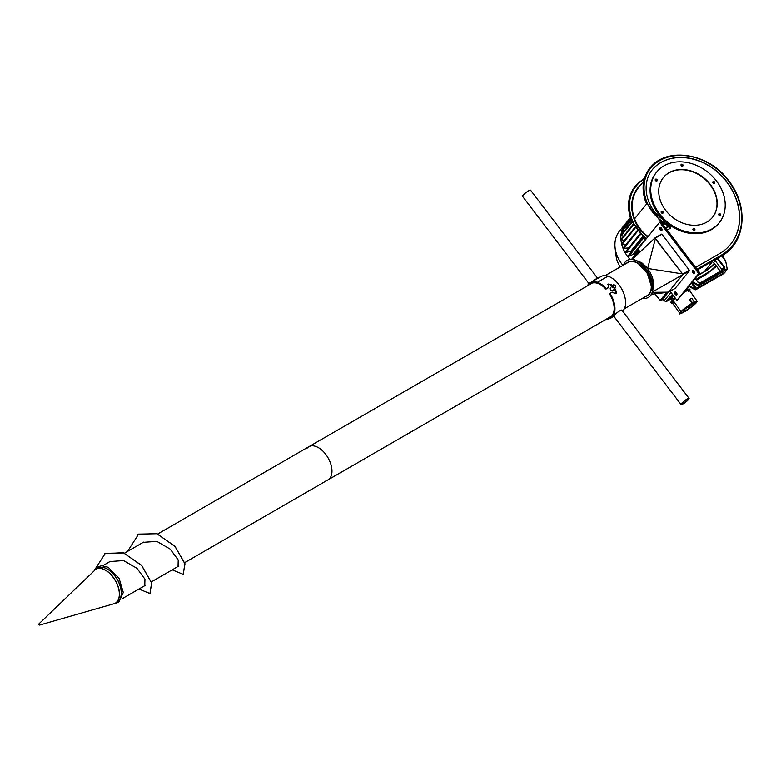 <?xml version="1.0" encoding="UTF-8"?>
<svg xmlns="http://www.w3.org/2000/svg" width="781" height="781" viewBox="0 0 781 781"><rect width="100%" height="100%" fill="white"/><g stroke="black" fill="none" stroke-linecap="round" stroke-linejoin="round"><path stroke-width="1.17" d="M331.974 471.119A19.144 11.051 -120 0 0 323.617 451.848A19.144 11.051 -120 0 0 308.856 446.722A19.144 11.051 60 0 1 326.907 456.006A19.144 11.051 60 0 1 329.846 478.294A19.144 11.051 60 0 1 328 479.876A19.144 11.051 -120 0 0 331.974 471.119M611.416 316.256L328 479.876A19.144 11.051 60 0 1 325.931 480.647M307.158 448.138A19.144 11.051 60 0 1 308.856 446.722L157.772 533.95M605.177 275.644L628.168 262.367A19.144 11.051 60 0 1 646.209 271.651A19.144 11.051 60 0 1 649.148 293.939A19.144 11.051 60 0 1 647.312 295.53L624.322 308.807M114.631 603.498A19.564 11.295 -120 0 0 115.403 603.117L117.209 602.073A19.564 11.295 -120 0 0 118.429 581.796A19.564 11.295 -120 0 0 97.645 568.178L95.829 569.222A19.564 11.295 -120 0 0 95.116 569.7M39.06 623.755A0.752 0.752 0 0 0 39.772 625.025L39.05 623.755L95.829 569.222A19.564 11.295 -120 0 1 116.623 582.841A19.564 11.295 -120 0 1 115.403 603.117L113.792 603.791A19.554 11.285 -120 0 0 116.506 582.899A19.554 11.285 -120 0 0 94.442 570.267M109.369 561.842L108.413 562.447M144.788 585.662L144.944 579.151L137.017 568.363L123.583 560.573L109.926 561.539L108.256 562.535M149.903 593.619L151.739 582.977L141.664 565.405L123.164 552.665L104.664 553.69M138.93 589.04L150.001 593.56L151.592 582.89L141.722 565.639L123.671 552.938L105.347 553.319L94.325 570.384M142.63 542.639L141.673 543.244M178.048 566.459L178.205 559.948L170.278 549.16L156.844 541.37L143.187 542.336L141.517 543.332M183.164 574.416L184.999 563.775L174.924 546.192L156.425 533.462L137.925 534.487M172.191 569.837L183.262 574.357L184.853 563.687L174.983 546.436L156.932 533.735L138.608 534.116L127.547 551.396M612.978 287.525A1.884 1.503 39 0 0 614.979 285.29A1.884 1.503 39 0 0 612.978 287.525M613.339 287.135A1.503 1.201 -141 0 1 613.641 284.967A1.503 1.201 -141 0 1 615.555 286.725A1.503 1.201 -141 0 1 613.339 287.135M615.496 287.633L613.349 290.288A1.884 1.503 -141 0 1 610.43 287.916L612.577 285.27M608.555 286.539L608.087 287.916L608.116 287.076L608.087 287.916L605.949 289.146L608.516 287.379L608.555 286.539A20.462 11.813 -120 0 0 608.301 286.276L608.321 284.069L611.23 284.587A20.462 11.813 60 0 1 612.245 285.68M611.806 286.207A19.34 11.168 -120 0 0 610.791 285.133L609.326 284.411L607.784 284.675M615.858 293.705L615.721 291.616A19.34 11.168 -120 0 0 614.208 289.234M614.637 288.697A20.462 11.813 60 0 1 616.16 291.079L616.111 293.461L613.231 292.768A20.462 11.813 -120 0 0 613.036 292.436L612.109 292.094L609.541 293.861A19.34 11.168 60 0 1 610.156 317.203A19.34 11.168 60 0 1 608.702 317.818M589.557 284.665A19.34 11.168 60 0 1 590.817 283.708A19.34 11.168 60 0 1 597.504 283.327L597.338 282.331L607.989 276.23M606.388 288.609A20.462 11.813 -120 0 0 597.387 282.341L597.553 283.347A19.34 11.168 60 0 1 605.949 289.146M606.437 319.126A20.462 11.813 -120 0 0 610.722 318.179A20.462 11.813 -120 0 0 609.981 293.324M622.613 311.111A20.462 11.813 -120 0 0 623.345 292.397A20.462 11.813 -120 0 0 608.028 276.201L597.387 282.341M607.979 276.181A20.462 11.813 -120 0 0 600.901 276.591L590.251 282.732A20.462 11.813 -120 0 0 587.292 285.963M597.338 282.331A20.462 11.813 -120 0 0 590.251 282.732M592.125 281.99A4.871 0.859 -37.3 0 1 597.231 278.7M589.001 283.659L522.528 196.334A5.057 0.888 -37.3 0 1 526.013 192.556A5.057 0.888 -37.3 0 1 530.582 190.203L597.729 278.417A5.057 0.888 142.7 0 0 591.627 282.126M613.807 316.12A5.057 0.888 -37.3 0 1 617.322 312.517A5.057 0.888 -37.3 0 1 621.735 310.086A5.057 0.888 -37.3 0 1 621.891 310.164L689.086 398.437A5.057 0.888 142.7 0 0 684.517 400.79A5.057 0.888 142.7 0 0 681.032 404.568A5.057 0.888 142.7 0 0 687.3 400.799A5.057 0.888 142.7 0 0 689.086 398.437M686.86 400.936A4.061 0.713 -37.3 0 1 681.823 403.962A4.061 0.713 -37.3 0 1 684.625 400.926A4.061 0.713 -37.3 0 1 688.295 399.042A4.061 0.713 -37.3 0 1 686.86 400.936M669.961 226.871L670.537 225.768A40.641 32.402 -141 0 1 663.42 219.93A33.847 26.984 39 0 1 648.542 201.078A42.047 33.524 39 0 1 652.36 169.633A42.047 33.524 39 0 1 654.537 167.251L654.41 167.407A42.047 33.524 39 0 0 652.291 169.711M695.646 267.444L719.672 253.571A60.733 48.412 39 0 0 730.645 244.248A60.733 48.412 39 0 0 726.408 181.212A50.189 40.016 39 0 0 654.537 167.251M667.247 230.141L670.596 228.12L668.634 226.08L665.519 227.867M667.208 230.083L670.596 228.12M730.577 244.326A60.733 48.412 39 0 0 726.291 181.368A50.189 40.016 39 0 0 654.41 167.407M693.958 230.571A1.132 0.898 39 0 0 692.952 229.751A0.752 0.596 39 0 1 693.977 230.571M718.764 214.834A0.752 0.596 39 0 1 719.779 215.663A1.132 0.898 39 0 0 718.764 214.853M712.819 182.627A0.752 0.596 39 0 1 713.844 183.457A1.132 0.898 39 0 0 712.828 182.647M682.077 166.148A1.132 0.898 39 0 0 681.071 165.338A0.752 0.596 39 0 1 682.086 166.148M656.265 181.046A1.132 0.898 39 0 0 655.259 180.235A0.752 0.596 39 0 1 656.284 181.055M662.21 213.262A1.132 0.898 39 0 0 661.204 212.442A0.752 0.596 39 0 1 662.22 213.262M669.405 226.558L670.498 225.934M718.735 214.746A0.752 0.596 -141 0 1 719.955 215.605A0.752 0.596 -141 0 1 719.877 215.683M692.923 229.653A0.752 0.596 -141 0 1 694.153 230.502A0.752 0.596 -141 0 1 694.065 230.58M661.165 212.344A0.752 0.596 -141 0 1 662.395 213.193A0.752 0.596 -141 0 1 662.317 213.272M655.23 180.128A0.752 0.596 -141 0 1 656.46 180.987A0.752 0.596 -141 0 1 656.372 181.065M681.042 165.23A0.752 0.596 -141 0 1 682.262 166.08A0.752 0.596 -141 0 1 682.184 166.158M712.789 182.539A0.752 0.596 -141 0 1 714.019 183.389A0.752 0.596 -141 0 1 713.941 183.467M656.206 172.64A40.261 32.099 39 0 0 656.06 172.816A40.261 32.099 39 0 0 667.12 223.102A40.261 32.099 39 0 0 718.608 223.532A40.261 32.099 39 0 0 718.754 223.356M656.06 172.816L656.352 172.455A40.261 32.099 39 0 0 667.404 222.751A40.261 32.099 39 0 0 718.901 223.181A40.261 32.099 -141 0 1 667.404 222.751A40.261 32.099 -141 0 1 656.352 172.455A40.261 32.099 -141 0 1 656.421 172.367M714.449 183.369A1.132 0.898 39 0 0 712.78 182.022M714.371 182.276A1.132 0.898 -141 0 1 714.547 183.301A1.132 0.898 39 0 0 712.819 181.905A1.132 0.898 -141 0 1 714.371 182.276M682.692 166.06A1.132 0.898 39 0 0 681.032 164.713M682.623 164.967A1.132 0.898 -141 0 1 682.789 166.002A1.132 0.898 39 0 0 681.071 164.606A1.132 0.898 -141 0 1 682.623 164.967M656.88 180.967A1.132 0.898 39 0 0 655.22 179.61M656.811 179.874A1.132 0.898 -141 0 1 656.987 180.899A1.132 0.898 39 0 0 655.259 179.503A1.132 0.898 -141 0 1 656.811 179.874M662.825 213.174A1.132 0.898 39 0 0 661.156 211.827M662.757 212.081A1.132 0.898 -141 0 1 662.923 213.106A1.132 0.898 39 0 0 661.204 211.71A1.132 0.898 -141 0 1 662.757 212.081M720.385 215.576A1.132 0.898 39 0 0 718.725 214.228M720.316 214.492A1.132 0.898 -141 0 1 720.482 215.517A1.132 0.898 39 0 0 718.764 214.121A1.132 0.898 -141 0 1 720.316 214.492M694.573 230.483A1.132 0.898 39 0 0 692.913 229.136M694.504 229.389A1.132 0.898 -141 0 1 694.68 230.415A1.132 0.898 39 0 0 692.952 229.018A1.132 0.898 -141 0 1 694.504 229.389M719.145 222.868A40.261 32.099 -141 0 1 719.037 223.005A40.261 32.099 -141 0 1 667.55 222.575A40.261 32.099 -141 0 1 656.489 172.279A40.261 32.099 -141 0 1 656.596 172.152M718.969 223.093A40.261 32.099 -141 0 1 718.901 223.181L719.037 223.005A40.261 32.099 -141 0 1 667.55 222.575A40.261 32.099 -141 0 1 656.489 172.279L656.704 172.015A40.261 32.099 -141 0 1 716.45 180.938A40.261 32.099 -141 0 1 719.252 222.731A40.261 32.099 -141 0 1 667.765 222.312A40.261 32.099 -141 0 1 656.704 172.015M710.329 184.472A31.611 25.197 -141 0 1 712.536 217.284A31.611 25.197 -141 0 1 672.109 216.952A31.611 25.197 -141 0 1 663.43 177.472A31.611 25.197 -141 0 1 710.329 184.472M712.428 217.421A31.611 25.197 39 0 0 710.114 184.736A31.611 25.197 39 0 0 663.323 177.599M657.026 179.61A1.132 0.898 -141 0 1 655.659 180.762A1.132 0.898 -141 0 1 655.357 179.357A1.132 0.898 -141 0 1 657.026 179.61M682.838 164.703A1.132 0.898 -141 0 1 681.471 165.865A1.132 0.898 -141 0 1 681.159 164.459A1.132 0.898 -141 0 1 682.838 164.703M714.586 182.012A1.132 0.898 -141 0 1 713.229 183.174A1.132 0.898 -141 0 1 712.916 181.768A1.132 0.898 -141 0 1 714.586 182.012M720.531 214.228A1.132 0.898 -141 0 1 719.164 215.38A1.132 0.898 -141 0 1 718.852 213.974A1.132 0.898 -141 0 1 720.531 214.228M694.719 229.126A1.132 0.898 -141 0 1 693.352 230.288A1.132 0.898 -141 0 1 693.05 228.872A1.132 0.898 -141 0 1 694.719 229.126M662.971 211.817A1.132 0.898 -141 0 1 661.605 212.979A1.132 0.898 -141 0 1 661.292 211.563A1.132 0.898 -141 0 1 662.971 211.817M627.787 256.334L643.232 237.287L627.817 256.744A31.982 25.5 -141 0 1 625.112 252.663L630.823 251.257A0.752 0.596 -141 0 1 631.663 251.55M639.922 234.095L625.112 252.663A31.982 25.5 -141 0 1 623.033 248.358L628.646 247.958M637.13 230.815L623.033 248.358A31.982 25.5 -141 0 1 621.627 243.945L626.04 244.385M621.881 243.594L621.627 243.945A31.982 25.5 -141 0 1 620.924 239.523L624.322 240.431M621.246 239.23L620.924 239.523A31.982 25.5 -141 0 1 620.954 235.198L623.423 236.321M621.334 234.974L620.954 235.198A31.982 25.5 -141 0 1 621.715 231.088L623.336 232.191M622.135 230.932L621.715 231.088A31.982 25.5 -141 0 1 623.179 227.291L624.029 228.198M623.638 227.203L623.179 227.291A31.982 25.5 -141 0 1 625.308 223.893L625.483 224.43M625.796 223.874L625.308 223.893A31.982 25.5 -141 0 1 625.591 223.532A31.982 25.5 -141 0 1 625.874 223.19M630.072 259.438A31.982 25.5 -141 0 1 627.817 256.744L633.02 254.43A0.752 0.596 -141 0 1 633.957 254.694A24.455 19.496 39 0 0 634.338 255.143A24.455 19.496 39 0 0 634.68 255.524M622.926 265.394A31.982 25.5 -141 0 1 615.106 248.055A31.982 25.5 -141 0 1 619.645 230.864L625.591 223.532M620.26 266.936A24.455 19.496 -141 0 1 616.072 256.08L615.106 248.055M698.731 273.516L677.517 300.031L699.259 273.204L660.228 221.921L699.259 273.204L699.796 272.901L676.981 300.334L698.731 273.516L659.691 222.234L637.95 249.051L640.137 251.931M661.946 230.297A1.689 0.976 60 0 1 660.56 229.243A1.689 0.976 60 0 1 660.335 227.515A1.689 0.976 -120 0 0 660.56 229.243A1.689 0.976 -120 0 0 661.946 230.297M694.475 273.038A1.689 0.976 60 0 1 693.089 271.983A1.689 0.976 60 0 1 692.864 270.255A1.689 0.976 -120 0 0 693.089 271.983A1.689 0.976 -120 0 0 694.475 273.038M676.873 294.74A1.689 0.976 60 0 1 675.487 293.685A1.689 0.976 60 0 1 675.262 291.957A1.689 0.976 -120 0 0 675.487 293.685A1.689 0.976 -120 0 0 676.873 294.74M659.691 222.234L660.755 221.619L699.796 272.901M660.746 227.613A1.689 0.976 -120 0 0 662.063 229.897L662.063 229.868M693.274 270.353A1.689 0.976 -120 0 0 694.592 272.628M675.682 292.055A1.689 0.976 -120 0 0 677 294.339M668.399 292.24L662.278 299.787L660.57 300.773L667.247 292.387L660.521 300.802L662.278 299.787L668.399 292.24M670.967 292.436L664.485 300.421A1.689 1.347 39 0 0 662.278 299.787A1.689 1.347 -141 0 1 664.485 300.421L670.967 292.436M665.89 301.847L670.137 299.396L665.939 301.827L672.734 294.759L665.441 301.681L672.461 294.388L665.441 301.681L664.485 300.421L665.48 301.73L664.748 300.841A3.29 2.626 39 0 0 663.323 299.66A3.29 2.626 39 0 1 664.748 300.841L662.971 299.514M670.108 291.313L670.186 291.42A3.007 2.402 39 0 0 670.352 291.625A3.007 2.402 -141 0 1 670.186 291.42L676.981 300.334M654.878 293.871L660.521 300.802M666.583 292.465L660.082 300.636L666.583 292.465M691.283 304.365L689.418 305.439L691.214 304.961L691.419 304.141L689.418 305.439L691.351 304.043M687.104 306.923L687.885 307.694M689.115 306.816L688.51 307.812L687.788 307.587L688.51 307.812L689.223 306.65L687.788 307.587L689.115 306.816M684.976 309.208L684.371 310.203L683.648 309.979L684.371 310.203L685.074 309.042L683.648 309.979L684.976 309.208M686.06 307.694L684.947 308.563L686.06 307.694M692.688 303.692L692.698 304.317L691.488 304.6L692.698 304.317L692.796 303.526L691.507 304.326L692.688 303.692M696.086 301.847L696.086 301.847A9.352 1.259 -35.5 0 1 695.09 303.458L695.324 303.536A9.538 1.279 144.5 0 0 692.503 303.35A9.538 1.279 144.5 0 0 681.833 311.326L693.987 302.55L696.086 301.847A9.352 1.259 -35.5 0 1 695.09 303.458A9.352 1.259 -35.5 0 1 686.831 309.92A9.352 1.259 -35.5 0 1 680.856 312.712L681.833 311.326A9.538 1.279 144.5 0 0 684.664 311.502A9.538 1.279 144.5 0 0 695.324 303.536L694.309 302.393L695.09 303.458A9.352 1.259 -35.5 0 1 686.841 309.92A9.352 1.259 -35.5 0 1 680.856 312.712M673.622 302.257A10.573 1.425 144.5 0 1 673.202 300.665A10.573 1.425 144.5 0 1 675.575 298.488A10.573 1.425 144.5 0 0 673.202 300.665L680.993 311.599A10.573 1.425 -35.5 0 1 691.995 303.243L694.075 302.052L691.995 303.243A10.573 1.425 144.5 0 0 680.993 311.599L673.202 300.665A10.573 1.425 144.5 0 0 672.07 302.491L679.86 313.415A10.573 1.425 -35.5 0 1 680.993 311.599A10.573 1.425 144.5 0 0 679.86 313.415C676.844 315.875 689.223 310.037 695.949 303.165L695.93 303.194A10.387 1.396 -35.5 0 1 684.312 311.863A10.387 1.396 -35.5 0 1 681.237 311.668L681.237 311.668A10.387 1.396 -35.5 0 1 692.112 303.428L693.548 302.598A10.387 1.396 -35.5 0 1 695.93 303.194L695.969 303.135M671.318 299.201A10.124 1.357 -35.5 0 1 673.407 295.638A10.124 1.357 -35.5 0 0 671.396 297.512L670.918 297.356L671.396 297.512A10.124 1.357 -35.5 0 0 671.318 299.201L669.795 299.172A10.495 1.416 -35.5 0 1 670.918 297.356L670.625 296.946L670.918 297.356A10.495 1.416 144.5 0 0 669.795 299.172L669.356 298.557M672.06 298.674A9.274 1.25 144.5 0 1 671.992 297.161A9.274 1.25 144.5 0 1 673.495 295.755A9.274 1.25 144.5 0 0 671.992 297.161L673.427 299.172L671.992 297.161A9.274 1.25 144.5 0 0 671.006 298.762L672.168 300.392M672.226 300.343A11.324 1.523 -35.5 0 1 673.661 298.967A11.324 1.523 -35.5 0 1 675.038 297.786A11.324 1.523 144.5 0 0 673.661 298.967A11.324 1.523 144.5 0 0 672.226 300.343L672.216 300.558A11.481 1.542 -35.5 0 1 675.135 297.912A11.481 1.542 144.5 0 0 672.216 300.558L672.558 301.036A11.481 1.542 -35.5 0 1 675.497 298.381A11.481 1.542 -35.5 0 0 672.421 302.979A11.481 1.542 -35.5 0 1 671.338 303.018A11.481 1.542 -35.5 0 1 672.558 301.036L672.216 300.558A11.481 1.542 144.5 0 0 670.986 302.54A11.481 1.542 -35.5 0 1 672.216 300.558L672.226 300.343A11.324 1.523 144.5 0 0 670.977 302.218M695.949 303.165L697.082 301.134A10.573 1.425 144.5 0 0 694.055 302.081A10.573 1.425 -35.5 0 1 697.082 301.134L689.281 290.21A10.573 1.425 144.5 0 0 683.902 292.494A10.573 1.425 144.5 0 1 688.559 291.596M691.995 303.243L689.584 299.709L691.995 303.243M690.023 289.683A11.481 1.542 -35.5 0 0 684.166 292.182A11.481 1.542 -35.5 0 1 689.633 290.698A11.481 1.542 -35.5 0 0 690.023 289.683L689.682 289.204A11.481 1.542 144.5 0 0 685.23 290.864A11.481 1.542 -35.5 0 1 689.682 289.204L685.435 290.561M689.379 289.087A11.324 1.523 144.5 0 0 685.493 290.532M674.188 298.498A9.274 1.25 -35.5 0 1 675.018 297.756A9.274 1.25 144.5 0 0 674.638 298.088L672.216 300.353L671.338 303.018M676.727 293.158A9.274 1.25 144.5 0 0 676.161 293.588A9.274 1.25 144.5 0 1 676.727 293.158M676.092 293.49A10.124 1.357 -35.5 0 1 676.678 293.06A10.124 1.357 -35.5 0 0 676.092 293.49M676.444 292.699A10.495 1.416 144.5 0 0 675.887 293.119A10.495 1.416 -35.5 0 1 676.444 292.699M673.154 295.296A10.495 1.416 144.5 0 0 670.918 297.356A10.495 1.416 -35.5 0 1 673.154 295.296M681.833 311.326A9.538 1.279 144.5 0 0 688.559 309.012A9.538 1.279 144.5 0 0 695.354 301.954A9.538 1.279 144.5 0 0 681.833 311.326M692.493 302.833L690.023 299.367L689.564 299.845L690.023 299.367L692.493 302.833L694.211 301.72L692.493 302.833M689.574 299.719L691.741 298.254L689.564 299.845M691.575 298.283L690.043 299.23M689.096 286.471L688.178 287.223M688.988 286.412L688.422 286.92L688.988 286.412M659.867 227.74A1.689 0.976 60 0 1 660.023 227.593A1.689 0.976 60 0 1 661.722 228.569A1.689 0.976 60 0 1 661.722 230.532A1.689 0.976 60 0 1 660.121 229.712A1.689 0.976 60 0 1 659.867 227.74M642.08 250.096A1.689 0.976 60 0 1 642.265 249.442A1.689 0.976 60 0 1 642.431 249.295A1.689 0.976 60 0 1 642.978 249.256M674.794 292.172A1.689 0.976 60 0 1 674.96 292.035A1.689 0.976 60 0 1 676.649 293.012A1.689 0.976 60 0 1 676.649 294.974A1.689 0.976 60 0 1 675.057 294.144A1.689 0.976 60 0 1 674.794 292.172M692.396 270.47A1.689 0.976 60 0 1 692.552 270.333A1.689 0.976 60 0 1 694.25 271.31A1.689 0.976 60 0 1 694.25 273.262A1.689 0.976 60 0 1 692.649 272.442A1.689 0.976 60 0 1 692.396 270.47M623.482 265.071A21.312 12.301 60 0 1 627.084 260.493A21.312 12.301 60 0 1 647.176 270.831A21.312 12.301 60 0 1 650.446 295.638A21.312 12.301 60 0 1 648.396 297.405A21.312 12.301 60 0 1 642.626 298.235M648.513 297.336A21.312 12.301 -120 0 0 648.63 297.268A21.312 12.301 -120 0 0 650.68 295.501A21.312 12.301 -120 0 0 647.41 270.695A21.312 12.301 -120 0 0 627.319 260.356A21.312 12.301 -120 0 0 627.202 260.424M635.119 260.083L641.718 262.738L646.492 267.063L650.114 272.286L652.594 277.968L653.765 283.63L652.76 290.688M652.34 292.348L668.526 292.162L667.911 291.938L668.526 292.162L682.653 274.736L682.545 273.897L654.781 238.117L632.21 259.409M682.545 273.897L647.644 268.479L655.454 238.312L654.781 238.117M682.653 274.736L652.467 291.928M655.259 238.185L682.623 274.16L689.34 270.236L682.692 274.082M689.34 270.236L661.966 234.28L655.318 238.127M655.23 238.176L661.556 234.144L654.898 237.99M682.643 274.316L689.428 270.773L682.779 274.609L668.448 292.221M689.428 270.773L675.126 288.414L668.468 292.26M692.122 282.371L698.526 285.856A1.318 1.054 39 0 0 698.888 286.002L696.135 289.4A1.318 1.054 -141 0 1 695.773 289.253L689.369 285.758M698.888 286.002L698.829 285.163L692.601 281.775M698.351 287.603L724.934 272.257M725.178 272.032L727.179 268.791L698.829 285.163M688.881 286.354L695.1 289.751L696.164 289.4M723.997 273.174A1.318 1.054 -141 0 1 723.987 273.321L695.773 289.253M723.977 273.34L725.002 272.247M721.869 255.836L725.588 260.62L727.179 268.791M722.2 270.197A1.318 1.054 39 0 0 721.927 269.533L715.084 260.551L716.48 258.95M713.707 262.553L715.084 260.551M120.069 598.92A19.427 11.217 -120 0 0 121.367 592.935A19.427 11.217 -120 0 0 101.803 567.279M611.23 284.587L610.791 285.133M616.16 291.079L615.721 291.616M693.43 271.271L693.997 270.939M696.994 269.211L721.019 255.338A62.988 50.218 39 0 0 728.009 180.294A52.454 41.813 39 0 0 652.906 165.699A44.312 35.321 39 0 0 646.58 201.352A36.111 28.79 39 0 0 670.508 225.894M665.861 228.316L669.249 226.353M631.438 220.008L631.985 219.344A36.111 28.79 39 0 0 646.512 238.478M641.035 184.492A50.004 39.86 39 0 0 640.078 185.38A41.862 33.378 39 0 0 634.113 219.061A33.661 26.837 39 0 0 647.742 236.965M634.113 219.061L634.582 218.836A41.491 33.075 -141 0 1 638.35 187.811L643.72 181.182M648.074 236.555A33.29 26.534 -141 0 1 634.582 218.836L646.522 204.105M645.799 239.367L631.058 219.92C626.167 205.315 628.334 193.18 637.55 183.525L638.311 183.701A44.312 35.321 39 0 0 631.985 219.344M644.198 179.132A52.454 41.813 39 0 0 638.311 183.701M716.489 266.301L706.512 274.277L706.434 273.34A62.988 50.218 39 0 0 716.031 265.706M722.445 256.5A62.988 50.218 39 0 0 723.167 255.016M697.492 275.742L704.97 271.417A60.537 48.266 39 0 0 714.527 263.734M704.97 271.417L698.282 274.766M714.293 263.422A60.166 47.963 -141 0 1 704.892 270.948L712.975 260.981M695.998 279.364L706.434 273.34M646.033 202.015L646.58 201.352M660.746 221.628L645.653 201.918C640.762 187.323 642.919 175.188 652.145 165.523L652.906 165.699M652.145 165.523C670.098 146.682 709.802 154.443 728.302 180.196L728.009 180.294M728.302 180.196C749.213 206.448 745.835 242.989 721.107 256.285L721.019 255.338M645.448 239.093L633.02 254.43M643.808 237.775L628.314 256.89M638.233 249.422L633.957 254.694M638.907 250.31L631.565 259.37L638.907 250.31M639.385 250.945L633.567 258.13M630.452 218.163L625.415 224.372M630.648 218.768L623.355 227.759M631.165 220.203L621.969 231.547M632.044 222.351L621.276 235.628M633.362 225.035L621.305 239.913M635.178 228.081L622.047 244.287M637.53 231.332L623.492 248.641M640.41 234.612L625.601 252.878M642.607 236.721L630.823 251.257M645.653 296.487A19.427 11.217 -120 0 0 649.323 294.164A19.427 11.217 -120 0 0 645.389 270.197A19.427 11.217 -120 0 0 626.508 263.324M692.025 282.478L696.896 288.882M691.429 283.22L696.135 289.4M699.141 285.573L727.072 269.445M700.342 282.82L723.753 269.299L700.723 282.986L698.068 282.195A1.718 1.367 39 0 0 700.313 282.839L723.928 269.172A1.718 1.367 -141 0 1 723.772 269.289M695.295 278.446L697.911 282.185A2.158 1.718 39 0 0 700.723 282.986M697.911 282.185L695.178 278.592M725.774 261.166L721.761 255.895M724.143 269.474A2.158 1.718 39 0 0 724.377 266.897L717.768 258.208M724.377 266.897L723.919 267.268A1.718 1.367 -141 0 1 723.928 269.172M717.251 258.511L723.919 267.268L720.892 270.948M695.256 278.495L698.019 282.126M713.658 262.494L720.346 271.271M698.995 285.28L698.526 285.856M143.645 542.102L124.511 553.153M110.385 561.305L102.789 565.698M328 479.876L184.677 562.632M178.664 566.098L151.416 581.835M145.403 585.301L121.934 598.851M114.836 603.401L118.692 602.356L123.291 592.476L119.102 578.34L108.227 567.289L101.764 565.698L98.142 566.742L95.302 569.564M592.271 283.093L308.856 446.722M39.782 625.025L113.792 603.791M108.842 562.164L109.926 561.539M142.103 542.961L143.187 542.336M608.653 287.262L608.214 287.798M610.722 318.179L613.886 316.354M681.032 404.568L613.837 316.295M637.55 183.525L644.413 178.351M724.085 254.401L722.864 257.047M696.515 280.047L706.512 274.277M668.429 226.197L660.794 221.658M693.85 272.013L694.426 271.681M697.511 269.904L721.107 256.285M630.316 217.723L625.317 223.883M630.482 218.26L623.209 227.242M630.96 219.656L621.764 231M631.79 221.775L621.012 235.061M633.049 224.44L620.983 239.328M634.807 227.496L621.676 243.692M637.081 230.766L623.062 248.055M639.903 234.075L625.122 252.302M670.127 291.538L670.811 292.221M689.272 305.674L691.283 304.902M687.69 307.743L689.125 307.441L688.637 305.83M683.541 310.135L684.986 309.832L684.83 308.7M684.556 308.495L685.991 308.183L686.089 307.402M691.263 304.619L692.698 304.317L692.62 303.292M687.27 289.624L686.782 288.941M690.023 299.25L691.741 298.254L694.211 301.72M694.094 302.032L693.577 302.569M638.419 263.724L647.342 273.409L651.256 285.973M668.331 292.26L651.51 294.271M713.639 262.562L720.287 271.3M695.695 289.81L723.636 273.672M721.917 255.807L725.588 260.62"/></g></svg>

